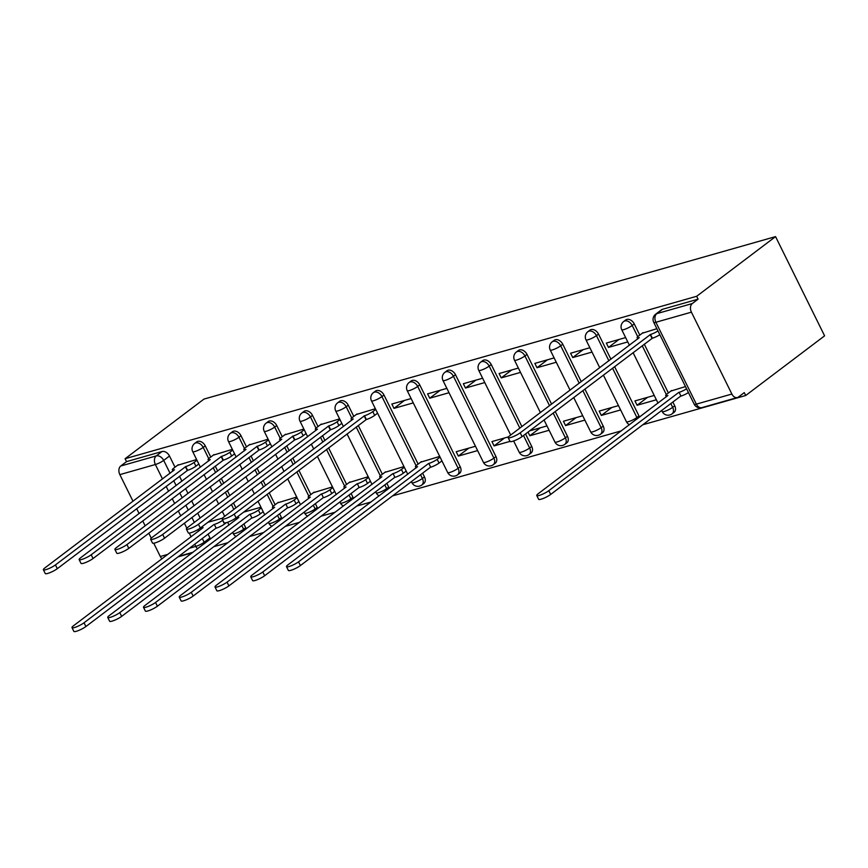 <?xml version="1.0" encoding="UTF-8"?>
<svg xmlns="http://www.w3.org/2000/svg" width="868" height="868" viewBox="0 0 868 868"><rect width="100%" height="100%" fill="white"/><g stroke="black" fill="none" stroke-linecap="round" stroke-linejoin="round"><path stroke-width="1.3" d="M210.772 457.035L205.239 445.848A6.575 4.6 -127.1 0 0 197.796 441.367A6.575 4.6 -127.1 0 0 196.689 441.91L194.638 443.472A6.575 4.6 52.9 0 1 195.745 442.919A6.575 4.6 52.9 0 1 203.188 447.411L208.732 458.629M246.523 446.879L240.989 435.693A6.575 4.6 -127.1 0 0 233.546 431.201A6.575 4.6 -127.1 0 0 232.44 431.754L230.389 433.306A6.575 4.6 52.9 0 1 231.496 432.763A6.575 4.6 52.9 0 1 238.939 437.244L244.483 448.463M282.274 436.712L276.74 425.526A6.575 4.6 -127.1 0 0 269.297 421.045A6.575 4.6 -127.1 0 0 268.19 421.588L266.14 423.15A6.575 4.6 52.9 0 1 267.246 422.597A6.575 4.6 52.9 0 1 274.689 427.078L280.234 438.307M318.024 426.557L312.491 415.371A6.575 4.6 -127.1 0 0 305.048 410.879A6.575 4.6 -127.1 0 0 303.952 411.432L301.89 412.984A6.575 4.6 52.9 0 1 302.997 412.441A6.575 4.6 52.9 0 1 310.44 416.922L315.985 428.141M353.775 416.39L348.242 405.204A6.575 4.6 -127.1 0 0 340.798 400.723A6.575 4.6 -127.1 0 0 339.703 401.266L337.641 402.817A6.575 4.6 52.9 0 1 338.748 402.275A6.575 4.6 52.9 0 1 346.191 406.756L351.735 417.985M418.126 464.087L383.992 395.048A6.575 4.6 -127.1 0 0 376.549 390.557A6.575 4.6 -127.1 0 0 375.453 391.11L373.392 392.661A6.575 4.6 52.9 0 1 374.499 392.119A6.575 4.6 52.9 0 1 381.942 396.6L416.087 465.682M460.214 466.756L419.743 384.882A6.575 4.6 -127.1 0 0 412.3 380.401A6.575 4.6 -127.1 0 0 411.204 380.944L409.143 382.495A6.575 4.6 52.9 0 1 410.249 381.953A6.575 4.6 52.9 0 1 417.692 386.434L458.152 468.308A6.575 4.6 52.9 0 1 457.534 474.85L459.584 473.299A6.575 4.6 -127.1 0 0 460.214 466.756L458.152 468.308A6.575 1.226 -26.3 0 1 449.83 472.442A6.575 1.226 -26.3 0 1 447.682 472.517A6.575 6.575 0 0 0 457.534 474.85M495.964 456.59L455.494 374.716A6.575 4.6 -127.1 0 0 448.051 370.235A6.575 4.6 -127.1 0 0 446.955 370.788L444.893 372.339A6.575 4.6 52.9 0 1 446 371.797A6.575 4.6 52.9 0 1 453.443 376.278L493.903 458.141A6.575 4.6 52.9 0 1 493.284 464.684L495.346 463.132A6.575 4.6 -127.1 0 0 495.964 456.59L493.903 458.141A6.575 1.226 -26.3 0 1 485.581 462.275A6.575 1.226 -26.3 0 1 483.433 462.362A6.575 6.575 0 0 0 493.284 464.684M521.896 426.568L491.255 364.56A6.575 4.6 -127.1 0 0 483.812 360.079A6.575 4.6 -127.1 0 0 482.706 360.621L480.644 362.173A6.575 4.6 52.9 0 1 481.751 361.63A6.575 4.6 52.9 0 1 489.194 366.112L519.845 428.13M551.581 404.13L527.006 354.394A6.575 4.6 -127.1 0 0 519.563 349.912A6.575 4.6 -127.1 0 0 518.456 350.455L516.395 352.017A6.575 4.6 52.9 0 1 517.502 351.475A6.575 4.6 52.9 0 1 524.945 355.956L549.52 405.681M581.256 381.681L562.757 344.238A6.575 4.6 -127.1 0 0 555.314 339.757A6.575 4.6 -127.1 0 0 554.207 340.299L552.146 341.851A6.575 4.6 52.9 0 1 553.252 341.308A6.575 4.6 52.9 0 1 560.695 345.789L579.206 383.233M610.942 359.244L598.508 334.071A6.575 4.6 -127.1 0 0 591.065 329.59A6.575 4.6 -127.1 0 0 589.958 330.133L587.896 331.695A6.575 4.6 52.9 0 1 589.003 331.142A6.575 4.6 52.9 0 1 596.446 335.634L608.88 360.795M639.781 335.102L634.258 323.916A6.575 4.6 -127.1 0 0 626.815 319.435A6.575 4.6 -127.1 0 0 625.709 319.977L623.658 321.529A6.575 4.6 52.9 0 1 624.754 320.986A6.575 4.6 52.9 0 1 632.197 325.467L637.741 336.686M178.07 556.844L192.327 552.786M213.821 546.677L228.078 542.63M249.572 536.522L263.839 532.464M285.322 526.355L299.59 522.308M321.073 516.2L335.341 512.142M356.824 506.033L371.092 501.975M392.575 495.878L621.347 430.853M642.841 424.745L745.699 395.504L824.6 335.84L775.558 236.617L696.657 296.281L125.09 458.727L203.991 399.074L775.558 236.617M133.021 501.281L119.849 474.622A6.575 4.524 -105.9 0 1 120.728 466.007L126.522 461.624L162.045 451.534A6.575 4.6 52.9 0 1 169.488 456.015L175.021 467.201M179.502 476.272L181.922 481.176M185.578 488.554L187.998 493.458M191.644 500.836L194.063 505.74M197.709 513.118L200.139 518.022M208.103 534.135L209.947 537.878L204.154 542.261A6.575 4.6 52.9 0 1 204.642 543.476M162.034 558.829A6.575 4.524 -105.9 0 1 160.309 556.496L153.755 543.227M151.26 538.182L148.808 533.234M145.162 525.845L142.743 520.941M139.097 513.563L136.667 508.659M126.522 461.624L125.09 458.727M731.876 394.039L691.416 312.165L655.893 322.267L696.353 404.13L731.876 394.039A6.575 4.524 74.1 0 0 737.409 397.533A6.575 4.524 74.1 0 0 738.473 397.001L744.267 392.618L745.699 395.504M698.089 299.167L662.566 309.268A6.575 4.6 -127.1 0 0 661.459 309.811L655.665 314.194A6.575 4.6 52.9 0 1 656.772 313.652L692.295 303.55L698.089 299.167L696.657 296.281M692.295 303.55A6.575 4.524 74.1 0 0 691.416 312.165M656.881 328.701L642.255 333.236M685.47 386.564L670.855 391.088M625.633 337.587L606.341 343.066L608.49 347.406L618.982 339.475M654.222 395.439L634.942 400.918L637.09 405.258L647.571 397.327M589.882 347.743L570.591 353.222L572.739 357.562L583.22 349.63M618.472 405.606L599.191 411.085L601.329 415.425L611.821 407.493M554.131 357.909L534.84 363.388L536.988 367.728L547.469 359.797M582.721 415.761L563.44 421.24L565.578 425.58L576.07 417.66M518.38 368.065L499.089 373.544L501.237 377.884L511.719 369.963M528.015 432.08L529.827 435.747L540.319 427.815M482.63 378.231L463.338 383.71L465.487 388.05L475.968 380.119M508.496 436.864L491.939 441.573L494.076 445.902L504.568 437.982M446.868 388.387L427.588 393.866L429.736 398.206L440.217 390.285M475.469 446.25L456.188 451.729L458.326 456.069L468.818 448.138M411.117 398.553L391.837 404.032L393.985 408.372L404.466 400.441M439.718 456.405L420.589 462.221M375.367 408.709L356.249 414.524M403.967 466.572L384.839 472.376M339.616 418.875L320.498 424.68M368.216 476.727L349.088 482.543M303.865 429.031L284.747 434.846M332.466 486.894L313.337 492.709M268.114 439.197L248.997 445.002M296.715 497.06L277.586 502.865M232.364 449.364L213.246 455.168M215.253 466.116L217.673 471.009M221.329 478.398L223.749 483.292M227.394 490.68L229.814 495.585M233.47 502.963L235.89 507.867M243.854 523.968L245.698 527.722L243.648 529.274A6.575 4.6 52.9 0 1 244.136 530.489M251.004 455.95L253.423 460.854M257.08 468.232L259.499 473.136M263.145 480.514L265.565 485.418M269.221 492.796L275.113 504.731M279.604 513.813L281.449 517.556L279.398 519.118A6.575 4.6 52.9 0 1 279.887 520.323M286.755 445.794L289.174 450.687M292.831 458.076L295.25 462.969M298.896 470.358L310.863 494.576M315.355 503.646L317.2 507.4L315.149 508.952A6.575 4.6 52.9 0 1 315.637 510.167M322.505 435.627L324.925 440.532M328.581 447.91L346.614 484.409M351.106 493.491L352.961 497.234L350.9 498.796A6.575 4.6 52.9 0 1 351.388 500.001M358.256 425.472L382.365 474.254M386.857 483.324L388.712 487.078L386.651 488.63A6.575 4.6 52.9 0 1 387.139 489.845M422.607 473.168L424.463 476.912L422.401 478.463A6.575 4.6 52.9 0 1 421.783 485.017L423.834 483.454A6.575 4.6 -127.1 0 0 424.463 476.912M525.552 433.957L531.715 446.434L529.654 447.986A6.575 4.6 52.9 0 1 529.035 454.528L531.097 452.977A6.575 4.6 -127.1 0 0 531.715 446.434M555.227 411.508L567.466 436.268L565.404 437.819A6.575 4.6 52.9 0 1 564.786 444.362L566.847 442.81A6.575 4.6 -127.1 0 0 567.466 436.268M584.913 389.07L603.217 426.101L601.155 427.664A6.575 4.6 52.9 0 1 600.537 434.206L602.598 432.655A6.575 4.6 -127.1 0 0 603.217 426.101M614.587 366.621L638.967 415.946L636.906 417.497A6.575 4.6 52.9 0 1 637.394 418.712M644.273 344.173L668.382 392.965M672.863 402.036L674.718 405.779L672.667 407.342A6.575 4.6 52.9 0 1 672.038 413.884L674.1 412.322A6.575 4.6 -127.1 0 0 674.718 405.779M196.613 459.519L177.495 465.335M458.326 456.069L477.617 450.59M494.076 445.902L510.004 441.378M529.827 435.747L549.119 430.268M565.578 425.58L584.869 420.101M601.329 415.425L620.62 409.946M637.09 405.258L656.371 399.779M246.186 528.938A6.575 4.6 -127.1 0 0 245.698 527.722M281.937 518.771A6.575 4.6 -127.1 0 0 281.449 517.556M317.688 508.615A6.575 4.6 -127.1 0 0 317.2 507.4M353.45 498.449A6.575 4.6 -127.1 0 0 352.961 497.234M389.2 488.283A6.575 4.6 -127.1 0 0 388.712 487.078M639.456 417.161A6.575 4.6 -127.1 0 0 638.967 415.946M210.436 539.093A6.575 4.6 -127.1 0 0 209.947 537.878M608.49 347.406L627.77 341.927M572.739 357.562L592.019 352.082M536.988 367.728L556.269 362.249M546.97 425.928L529.654 430.843M501.237 377.884L520.518 372.405M465.487 388.05L484.767 382.571M429.736 398.206L449.016 392.727M393.985 408.372L413.266 402.893M260.964 507.216L243.637 512.142M222.49 518.153L207.886 522.297M643.058 332.628L638.425 336.133A6.575 1.226 -26.3 0 0 637.123 337.739A6.575 1.226 -26.3 0 0 639.271 337.652L509.668 435.812A7.552 1.411 -26.3 0 0 508.171 437.667A7.552 1.411 -26.3 0 0 512.955 436.756A7.552 1.411 -26.3 0 0 520.214 432.817L650.501 334.462A6.575 1.226 -26.3 0 0 657.977 330.925M659.832 334.69A6.575 1.226 153.7 0 1 652.356 338.227L522.069 436.582A7.552 1.411 153.7 0 1 514.822 440.521A7.552 1.411 153.7 0 1 510.026 441.421L508.171 437.667M650.154 334.56L652.02 338.325M688.433 392.542A6.575 1.226 153.7 0 1 680.957 396.079L679.101 392.325A6.575 1.226 -26.3 0 0 686.577 388.788M671.648 390.491L667.025 393.985A6.575 1.226 -26.3 0 0 665.713 395.591A6.575 1.226 -26.3 0 0 667.872 395.515L538.269 493.675A7.552 1.411 -26.3 0 0 536.76 495.519A7.552 1.411 -26.3 0 0 541.556 494.619A7.552 1.411 -26.3 0 0 548.804 490.68L678.754 392.423M680.61 396.177L550.67 494.434A7.552 1.411 153.7 0 1 543.411 498.384A7.552 1.411 153.7 0 1 538.627 499.284L536.76 495.519M357.041 413.928L352.419 417.421A6.575 1.226 -26.3 0 0 351.106 419.027A6.575 1.226 -26.3 0 0 353.265 418.94L223.662 517.111A7.552 1.411 -26.3 0 0 222.154 518.956A7.552 1.411 -26.3 0 0 226.949 518.055A7.552 1.411 -26.3 0 0 234.197 514.116L364.495 415.75A6.575 1.226 -26.3 0 0 372.817 411.627L374.672 415.381A6.575 1.226 153.7 0 1 366.35 419.515L236.063 517.87A7.552 1.411 153.7 0 1 228.805 521.809A7.552 1.411 153.7 0 1 224.02 522.72L222.154 518.956M377.58 413.179L374.672 415.381M375.725 409.425L372.817 411.627M364.148 415.848L366.003 419.613M321.29 424.083L316.668 427.577A6.575 1.226 -26.3 0 0 315.355 429.193A6.575 1.226 -26.3 0 0 317.514 429.107L187.911 527.267A7.552 1.411 -26.3 0 0 186.403 529.122A7.552 1.411 -26.3 0 0 191.199 528.211A7.552 1.411 -26.3 0 0 198.446 524.272L328.744 425.917A6.575 1.226 -26.3 0 0 337.066 421.783L338.921 425.548A6.575 1.226 153.7 0 1 330.599 429.671L200.313 528.037A7.552 1.411 153.7 0 1 193.054 531.976A7.552 1.411 153.7 0 1 188.269 532.876L186.403 529.122M341.829 423.345L338.921 425.548M339.974 419.58L337.066 421.783M328.397 426.014L330.252 429.769M285.539 434.25L280.917 437.743A6.575 1.226 -26.3 0 0 279.604 439.349A6.575 1.226 -26.3 0 0 281.753 439.262L152.16 537.433A7.552 1.411 -26.3 0 0 150.652 539.278A7.552 1.411 -26.3 0 0 155.448 538.377A7.552 1.411 -26.3 0 0 162.696 534.438L292.983 436.072A6.575 1.226 -26.3 0 0 301.315 431.949L303.171 435.703A6.575 1.226 153.7 0 1 294.849 439.837L164.562 538.193A7.552 1.411 153.7 0 1 157.303 542.131A7.552 1.411 153.7 0 1 152.508 543.043L150.652 539.278M306.079 433.512L303.171 435.703M304.223 429.747L301.315 431.949M292.646 436.17L294.502 439.935M249.789 444.405L245.167 447.899A6.575 1.226 -26.3 0 0 243.854 449.515A6.575 1.226 -26.3 0 0 246.002 449.429L116.41 547.589A7.552 1.411 -26.3 0 0 114.901 549.444A7.552 1.411 -26.3 0 0 119.697 548.533A7.552 1.411 -26.3 0 0 126.945 544.594L257.232 446.239A6.575 1.226 -26.3 0 0 265.554 442.105L267.42 445.87A6.575 1.226 153.7 0 1 259.098 449.993L128.811 548.359A7.552 1.411 153.7 0 1 121.553 552.298A7.552 1.411 153.7 0 1 116.757 553.198L114.901 549.444M270.328 443.667L267.42 445.87M268.472 439.902L265.554 442.105M256.895 446.336L258.751 450.091M214.038 454.572L209.416 458.065A6.575 1.226 -26.3 0 0 208.103 459.671A6.575 1.226 -26.3 0 0 210.251 459.595L80.659 557.755A7.552 1.411 -26.3 0 0 79.151 559.6A7.552 1.411 -26.3 0 0 83.936 558.699A7.552 1.411 -26.3 0 0 91.194 554.76L221.481 456.394A6.575 1.226 -26.3 0 0 229.803 452.271L231.669 456.026A6.575 1.226 153.7 0 1 223.347 460.159L93.05 558.515A7.552 1.411 153.7 0 1 85.802 562.453A7.552 1.411 153.7 0 1 81.006 563.365L79.151 559.6M234.577 453.834L231.669 456.026M232.711 450.069L229.803 452.271M221.145 456.492L223 460.257M441.931 460.886L439.024 463.078A6.575 1.226 153.7 0 1 430.691 467.212L428.835 463.447A6.575 1.226 -26.3 0 0 437.157 459.324L440.065 457.121M421.392 461.624L416.759 465.118A6.575 1.226 -26.3 0 0 415.457 466.724A6.575 1.226 -26.3 0 0 417.606 466.637L288.002 564.808A7.552 1.411 -26.3 0 0 286.505 566.652A7.552 1.411 -26.3 0 0 291.29 565.752A7.552 1.411 -26.3 0 0 298.549 561.813L428.488 463.545M430.354 467.309L300.404 565.567A7.552 1.411 153.7 0 1 293.156 569.506A7.552 1.411 153.7 0 1 288.36 570.417L286.505 566.652M406.181 471.042L403.273 473.244A6.575 1.226 153.7 0 1 394.94 477.367L393.085 473.613A6.575 1.226 -26.3 0 0 401.407 469.479L404.314 467.277M385.642 471.78L381.009 475.273A6.575 1.226 -26.3 0 0 379.707 476.89A6.575 1.226 -26.3 0 0 381.855 476.803L252.252 574.963A7.552 1.411 -26.3 0 0 250.754 576.819A7.552 1.411 -26.3 0 0 255.539 575.907A7.552 1.411 -26.3 0 0 262.798 571.969L392.737 473.711M394.604 477.465L264.653 575.734A7.552 1.411 153.7 0 1 257.405 579.672A7.552 1.411 153.7 0 1 252.61 580.573L250.754 576.819M370.43 481.208L367.511 483.4A6.575 1.226 153.7 0 1 359.189 487.534L357.334 483.769A6.575 1.226 -26.3 0 0 365.656 479.646L368.564 477.443M349.891 481.946L345.258 485.44A6.575 1.226 -26.3 0 0 343.956 487.046A6.575 1.226 -26.3 0 0 346.104 486.97L216.501 585.13A7.552 1.411 -26.3 0 0 215.004 586.974A7.552 1.411 -26.3 0 0 219.788 586.074A7.552 1.411 -26.3 0 0 227.047 582.135L356.987 483.867M358.853 487.632L228.902 585.889A7.552 1.411 153.7 0 1 221.655 589.828A7.552 1.411 153.7 0 1 216.859 590.739L215.004 586.974M334.668 491.364L331.76 493.566A6.575 1.226 153.7 0 1 323.439 497.7L321.583 493.935A6.575 1.226 -26.3 0 0 329.905 489.802L332.813 487.61M314.14 492.102L309.507 495.606A6.575 1.226 -26.3 0 0 308.205 497.212A6.575 1.226 -26.3 0 0 310.353 497.125L180.75 595.285A7.552 1.411 -26.3 0 0 179.253 597.141A7.552 1.411 -26.3 0 0 184.038 596.229A7.552 1.411 -26.3 0 0 191.296 592.291L321.236 494.033M323.102 497.798L193.152 596.056A7.552 1.411 153.7 0 1 185.893 599.994A7.552 1.411 153.7 0 1 181.108 600.895L179.253 597.141M298.918 501.53L296.01 503.722A6.575 1.226 153.7 0 1 287.688 507.856L285.832 504.091A6.575 1.226 -26.3 0 0 294.154 499.968L297.062 497.765M278.378 502.268L273.756 505.762A6.575 1.226 -26.3 0 0 272.454 507.368A6.575 1.226 -26.3 0 0 274.603 507.292L144.999 605.452A7.552 1.411 -26.3 0 0 143.502 607.296A7.552 1.411 -26.3 0 0 148.287 606.396A7.552 1.411 -26.3 0 0 155.546 602.457L285.485 504.189M287.351 507.954L157.401 606.211A7.552 1.411 153.7 0 1 150.142 610.161A7.552 1.411 153.7 0 1 145.357 611.061L143.502 607.296M263.167 511.686L260.259 513.889A6.575 1.226 153.7 0 1 251.937 518.022L250.082 514.257A6.575 1.226 -26.3 0 0 258.404 510.124L261.311 507.932M236.671 517.404A6.575 1.226 -26.3 0 0 236.704 517.534A6.575 1.226 -26.3 0 0 238.852 517.447L109.249 615.607A7.552 1.411 -26.3 0 0 107.751 617.463A7.552 1.411 -26.3 0 0 112.536 616.551A7.552 1.411 -26.3 0 0 119.795 612.613L249.734 514.355M251.59 518.12L121.65 616.378A7.552 1.411 153.7 0 1 114.392 620.316A7.552 1.411 153.7 0 1 109.607 621.228L107.751 617.463M178.287 464.727L173.654 468.232A6.575 1.226 -26.3 0 0 172.352 469.838A6.575 1.226 -26.3 0 0 174.501 469.751L44.897 567.911A7.552 1.411 -26.3 0 0 43.4 569.766A7.552 1.411 -26.3 0 0 48.185 568.855A7.552 1.411 -26.3 0 0 55.444 564.916L185.73 466.561A6.575 1.226 -26.3 0 0 194.052 462.427L195.918 466.192A6.575 1.226 153.7 0 1 187.596 470.326L57.299 568.681A7.552 1.411 153.7 0 1 50.051 572.62A7.552 1.411 153.7 0 1 45.255 573.52L43.4 569.766M198.826 463.989L195.918 466.192M196.96 460.235L194.052 462.427M185.394 466.659L187.249 470.423M226.342 522.666L224.508 524.044A6.575 1.226 153.7 0 1 216.186 528.178L214.331 524.424A6.575 1.226 -26.3 0 0 222.653 520.29L222.772 520.203M200.92 527.57A6.575 1.226 -26.3 0 0 200.953 527.69A6.575 1.226 -26.3 0 0 203.101 527.614L73.498 625.774A7.552 1.411 -26.3 0 0 72.001 627.618A7.552 1.411 -26.3 0 0 76.785 626.718A7.552 1.411 -26.3 0 0 84.044 622.779L213.984 524.522M215.839 528.276L85.899 626.533A7.552 1.411 153.7 0 1 78.641 630.483A7.552 1.411 153.7 0 1 73.856 631.383L72.001 627.618M205.239 445.848L203.188 447.411A6.575 1.226 153.7 0 1 194.855 451.534A6.575 1.226 -26.3 0 1 192.707 451.62L200.41 467.201M240.989 435.693L238.939 437.244A6.575 1.226 153.7 0 1 230.606 441.378A6.575 1.226 -26.3 0 1 228.458 441.454L236.161 457.035M276.74 425.526L274.689 427.078A6.575 1.226 153.7 0 1 266.368 431.212A6.575 1.226 -26.3 0 1 264.208 431.298L271.912 446.879M312.491 415.371L310.44 416.922A6.575 1.226 153.7 0 1 302.118 421.056A6.575 1.226 -26.3 0 1 299.959 421.132L307.663 436.712M348.242 405.204L346.191 406.756A6.575 1.226 153.7 0 1 337.869 410.889A6.575 1.226 -26.3 0 1 335.71 410.976L343.413 426.557M383.992 395.048L381.942 396.6A6.575 1.226 153.7 0 1 373.62 400.734A6.575 1.226 -26.3 0 1 371.461 400.81L407.765 474.254M419.743 384.882L417.692 386.434A6.575 1.226 153.7 0 1 409.37 390.567A6.575 1.226 -26.3 0 1 407.222 390.654L447.682 472.517M455.494 374.716L453.443 376.278A6.575 1.226 153.7 0 1 445.121 380.401A6.575 1.226 -26.3 0 1 442.973 380.488L483.433 462.362M491.255 364.56L489.194 366.112A6.575 1.226 153.7 0 1 480.872 370.245A6.575 1.226 -26.3 0 1 478.724 370.332L510.699 435.042M527.006 354.394L524.945 355.956A6.575 1.226 153.7 0 1 516.623 360.079A6.575 1.226 -26.3 0 1 514.474 360.166L540.384 412.593M562.757 344.238L560.695 345.789A6.575 1.226 153.7 0 1 552.374 349.923A6.575 1.226 -26.3 0 1 550.225 350.01L570.059 390.144M598.508 334.071L596.446 335.634A6.575 1.226 153.7 0 1 588.124 339.757A6.575 1.226 -26.3 0 1 585.976 339.844L599.745 367.706M634.258 323.916L632.197 325.467A6.575 1.226 153.7 0 1 623.875 329.601A6.575 1.226 -26.3 0 1 621.727 329.677L629.43 345.258M169.488 456.015L163.694 460.398L170.063 473.277M173.708 480.655L176.128 485.559M179.774 492.937L182.204 497.841M185.85 505.219L188.269 510.124M191.915 517.502L194.334 522.406M197.893 529.61L198.653 531.129M202.298 538.518L204.154 542.261A6.575 1.226 -26.3 0 1 195.832 546.395L194.757 544.225M191.112 536.836L189.257 533.093M186.837 528.2L184.374 523.209M180.728 515.831L178.298 510.926M174.652 503.548L172.233 498.644M168.587 491.266L166.157 486.362M162.511 478.984L155.372 464.521L119.849 474.622M160.309 556.496L168.012 554.305M189.506 548.196L195.832 546.395A6.575 4.524 74.1 0 0 197.622 548.793M213.202 467.668L215.622 472.572M219.268 479.95L221.687 484.854M225.344 492.232L227.763 497.136M231.409 504.514L233.828 509.418M241.792 525.531L243.648 529.274A6.575 1.226 -26.3 0 1 235.326 533.408A6.575 1.226 -26.3 0 1 233.166 533.495A6.575 6.575 0 0 0 236.194 536.489M248.953 457.512L251.373 462.405M255.018 469.794L257.438 474.688M261.094 482.076L263.514 486.97M267.16 494.359L273.073 506.326M277.543 515.364L279.398 519.118A6.575 1.226 -26.3 0 1 271.076 523.241A6.575 1.226 -26.3 0 1 268.928 523.328A6.575 6.575 0 0 0 271.944 526.333M284.704 447.346L287.124 452.25M290.769 459.628L293.189 464.532M296.845 471.91L308.824 496.16M313.294 505.209L315.149 508.952A6.575 1.226 -26.3 0 1 306.827 513.086A6.575 1.226 -26.3 0 1 304.679 513.162A6.575 6.575 0 0 0 307.695 516.167M320.455 437.19L322.874 442.083M326.52 449.472L344.574 486.004M349.044 495.042L350.9 498.796A6.575 1.226 -26.3 0 1 342.578 502.919A6.575 1.226 -26.3 0 1 340.43 503.006A6.575 6.575 0 0 0 343.446 506.011M356.205 427.023L380.336 475.838M384.795 484.886L386.651 488.63A6.575 1.226 -26.3 0 1 378.329 492.764A6.575 1.226 -26.3 0 1 376.18 492.84A6.575 6.575 0 0 0 379.197 495.845M420.546 474.72L422.401 478.463A6.575 1.226 -26.3 0 1 414.079 482.597A6.575 1.226 -26.3 0 1 411.931 482.684A6.575 6.575 0 0 0 421.783 485.017M523.491 435.508L529.654 447.986A6.575 1.226 -26.3 0 1 521.332 452.119A6.575 1.226 -26.3 0 1 519.183 452.195A6.575 6.575 0 0 0 529.035 454.528M553.176 413.059L565.404 437.819A6.575 1.226 -26.3 0 1 557.082 441.953A6.575 1.226 -26.3 0 1 554.934 442.04A6.575 6.575 0 0 0 564.786 444.362M582.851 390.622L601.155 427.664A6.575 1.226 -26.3 0 1 592.833 431.787A6.575 1.226 -26.3 0 1 590.685 431.873A6.575 6.575 0 0 0 600.537 434.206M612.537 368.173L636.906 417.497A6.575 1.226 -26.3 0 1 628.584 421.631A6.575 1.226 -26.3 0 1 626.436 421.718A6.575 6.575 0 0 0 629.463 424.712M642.212 345.735L666.342 394.549M670.812 403.587L672.667 407.342A6.575 1.226 -26.3 0 1 664.335 411.465A6.575 1.226 -26.3 0 1 662.186 411.551A6.575 6.575 0 0 0 672.038 413.884M662.566 309.268L656.772 313.652A6.575 4.524 -105.9 0 0 655.893 322.267A6.575 1.226 153.7 0 1 653.734 322.353L694.205 404.217A6.575 6.575 0 0 0 701.886 407.624L737.409 397.533M162.045 451.534L156.251 455.917A6.575 4.6 52.9 0 1 163.694 460.398A6.575 1.226 -26.3 0 1 155.372 464.521A6.575 4.524 -105.9 0 1 156.251 455.917L120.728 466.007M701.886 407.624A6.575 4.524 74.1 0 1 696.353 404.13A6.575 1.226 153.7 0 1 694.205 404.217M650.501 334.462L652.356 338.227M520.214 432.817L522.069 436.582M680.957 396.079L679.101 392.325M550.67 494.434L548.804 490.68M364.495 415.75L366.35 419.515M234.197 514.116L236.063 517.87M328.744 425.917L330.599 429.671M198.446 524.272L200.313 528.037M292.983 436.072L294.849 439.837M162.696 534.438L164.562 538.193M257.232 446.239L259.098 449.993M126.945 544.594L128.811 548.359M221.481 456.394L223.347 460.159M91.194 554.76L93.05 558.515M430.691 467.212L428.835 463.447M439.024 463.078L437.157 459.324M300.404 565.567L298.549 561.813M394.94 477.367L393.085 473.613M403.273 473.244L401.407 469.479M264.653 575.734L262.798 571.969M359.189 487.534L357.334 483.769M367.511 483.4L365.656 479.646M228.902 585.889L227.047 582.135M323.439 497.7L321.583 493.935M331.76 493.566L329.905 489.802M193.152 596.056L191.296 592.291M287.688 507.856L285.832 504.091M296.01 503.722L294.154 499.968M157.401 606.211L155.546 602.457M251.937 518.022L250.082 514.257M260.259 513.889L258.404 510.124M121.65 616.378L119.795 612.613M185.73 466.561L187.596 470.326M55.444 564.916L57.299 568.681M216.186 528.178L214.331 524.424M224.508 524.044L222.653 520.29M85.899 626.533L84.044 622.779M662.186 411.551L661.666 410.499M658.02 403.121L633.076 352.647M623.658 321.529A6.575 6.575 0 0 0 621.727 329.677M626.436 421.718L603.39 375.084M587.896 331.695A6.575 6.575 0 0 0 585.976 339.844M590.685 431.873L573.715 397.533M552.146 341.851A6.575 6.575 0 0 0 550.225 350.01M554.934 442.04L544.03 419.971M516.395 352.017A6.575 6.575 0 0 0 514.474 360.166M519.183 452.195L513.628 440.966M480.644 362.173A6.575 6.575 0 0 0 478.724 370.332M444.893 372.339A6.575 6.575 0 0 0 442.973 380.488M409.143 382.495A6.575 6.575 0 0 0 407.222 390.654M411.931 482.684L411.41 481.631M373.392 392.661A6.575 6.575 0 0 0 371.461 400.81M376.18 492.84L375.66 491.798M372.014 484.409L347.059 433.935M337.641 402.817A6.575 6.575 0 0 0 335.71 410.976M340.43 503.006L339.909 501.954M336.263 494.576L317.384 456.384M313.728 448.995L311.308 444.101M301.89 412.984A6.575 6.575 0 0 0 299.959 421.132M304.679 513.162L304.158 512.12M300.502 504.731L287.699 478.821M284.053 471.443L281.633 466.539M277.977 459.161L275.557 454.257M266.14 423.15A6.575 6.575 0 0 0 264.208 431.298M268.928 523.328L268.407 522.276M264.751 514.898L258.024 501.27M254.367 493.881L251.948 488.988M248.302 481.599L245.883 476.706M242.226 469.317L239.807 464.423M230.389 433.306A6.575 6.575 0 0 0 228.458 441.454M233.166 533.495L232.657 532.442M229 525.053L227.622 522.265M224.693 516.33L222.273 511.426M218.617 504.048L216.197 499.143M212.552 491.765L210.132 486.861M206.476 479.483L204.056 474.579M194.638 443.472A6.575 6.575 0 0 0 192.707 451.62M178.775 556.312L193.032 552.254M655.665 314.194A6.575 6.575 0 0 0 653.734 322.353M637.123 337.739L637.73 338.976M666.331 396.839L665.713 395.591M351.106 419.027L351.724 420.275M315.355 429.193L315.974 430.43M279.604 439.349L280.223 440.597M243.854 449.515L244.472 450.752M208.103 459.671L208.721 460.919M416.065 467.971L415.457 466.724M380.314 478.127L379.707 476.89M344.563 488.293L343.956 487.046M308.813 498.449L308.205 497.212M273.062 508.615L272.454 507.368M237.311 518.771L236.704 517.534M172.352 469.838L172.971 471.074M201.56 528.938L200.953 527.69"/></g></svg>
